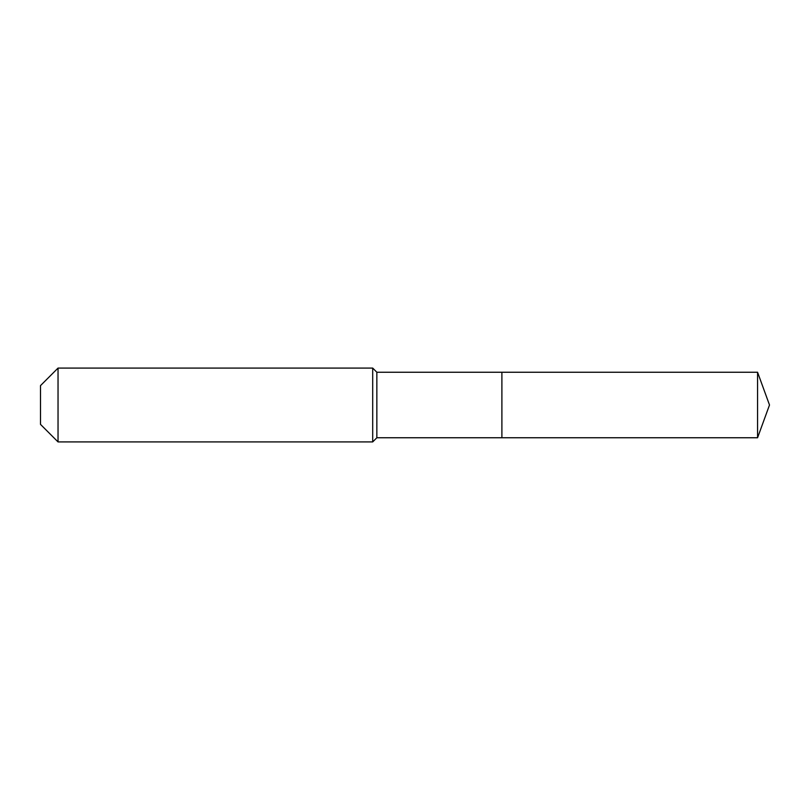 <?xml version="1.0" encoding="UTF-8"?>
<svg xmlns="http://www.w3.org/2000/svg" width="810" height="810" viewBox="0 0 810 810"><rect width="100%" height="100%" fill="white"/><g stroke="black" fill="none" stroke-linecap="round" stroke-linejoin="round"><path stroke-width="1.21" d="M757.573 437.754L757.573 372.246L769.5 405L757.573 437.754L501.896 437.754L757.573 437.754L769.5 405L757.573 437.754L501.896 437.754L501.896 372.246L376.852 372.246L372.701 368.084L58.036 368.084L40.5 385.621L40.5 424.379L58.036 441.916L58.036 368.084M769.5 405L757.573 372.246L501.896 372.246L501.896 437.754L376.852 437.754L376.852 372.246M376.852 437.754L372.701 441.916L372.701 368.084M372.701 441.916L58.036 441.916M757.573 372.246L501.896 372.246"/></g></svg>
